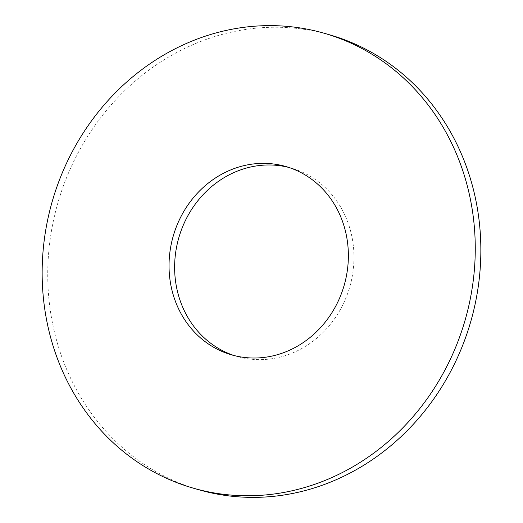 <?xml version="1.0" encoding="UTF-8"?>
<svg xmlns="http://www.w3.org/2000/svg" width="523" height="523" viewBox="0 0 523 523"><rect width="100%" height="100%" fill="white"/><g stroke="black" fill="none" stroke-linecap="round" stroke-linejoin="round"><path stroke-width="0.39" stroke-dasharray="2.62 1.96" d="M288.742 167.412A98.004 88.943 106.1 0 1 291.553 168.177A98.004 88.943 106.1 0 1 348.292 291.631A98.004 88.943 106.1 0 1 237.043 356.444A98.004 88.943 106.1 0 1 234.258 355.588M198.465 489.652A236.684 214.803 106.1 0 1 61.446 191.49A236.684 214.803 106.1 0 1 330.124 34.963M237.043 356.444L231.447 354.823M291.553 168.177L285.957 166.556"/><path stroke-width="0.78" d="M342.696 290.017A98.004 88.943 106.1 0 1 231.447 354.823A98.004 88.943 106.1 0 1 174.708 231.369A98.004 88.943 106.1 0 1 285.957 166.556A98.004 88.943 106.1 0 1 342.696 290.017M234.258 355.588A98.004 88.943 106.1 0 1 180.304 232.983A98.004 88.943 106.1 0 1 288.742 167.412M324.535 33.348L330.124 34.963A236.684 214.803 106.1 0 1 467.144 333.131A236.684 214.803 106.1 0 1 198.465 489.652L192.876 488.037A236.684 214.803 106.1 0 1 55.856 189.869A236.684 214.803 106.1 0 1 324.535 33.348A236.684 214.803 106.1 0 1 461.554 331.51A236.684 214.803 106.1 0 1 192.876 488.037"/></g></svg>

